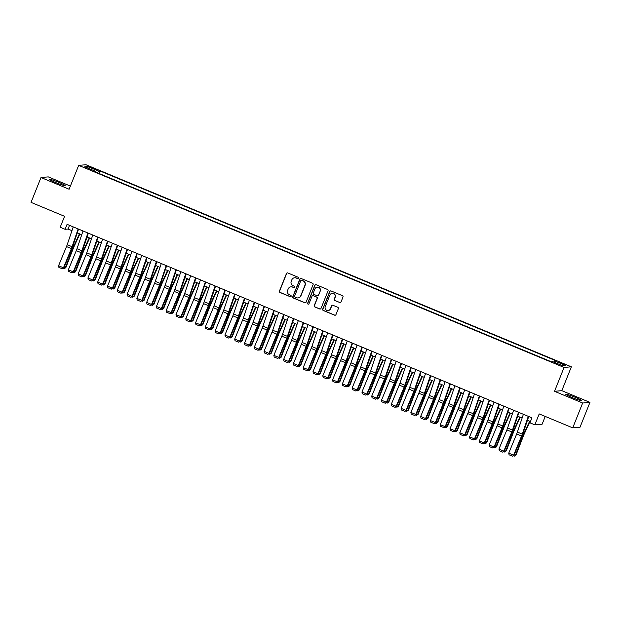 <?xml version="1.0" encoding="UTF-8"?>
<svg xmlns="http://www.w3.org/2000/svg" width="621" height="621" viewBox="0 0 621 621"><rect width="100%" height="100%" fill="white"/><g stroke="black" fill="none" stroke-linecap="round" stroke-linejoin="round"><path stroke-width="0.93" d="M298.406 278.154A0.737 0.722 -95 0 0 298.01 277.191L287.802 272.945A1.056 1.04 -95 0 0 286.452 273.519L279.427 291.086A1.056 1.04 -95 0 0 279.993 292.46L290.201 296.706A0.737 0.722 -95 0 0 291.148 296.302A0.737 0.722 -95 0 0 290.752 295.34L289.425 294.789A3.377 3.315 -95 0 1 287.601 290.387L288.191 288.928A3.377 3.315 -95 0 1 292.514 287.081L293.834 287.632A0.737 0.722 -95 0 0 294.781 287.228A0.737 0.722 -95 0 0 294.377 286.265L293.058 285.714A3.377 3.315 -95 0 1 291.233 281.313L291.816 279.854A3.377 3.315 -95 0 1 296.139 278.006L297.459 278.557A0.737 0.722 -95 0 0 298.406 278.154M575.124 397.269A8.383 0.706 21.8 0 0 565.801 394.288A8.383 0.706 21.8 0 0 572.05 397.533A8.383 0.706 21.8 0 0 581.365 400.514A8.383 0.706 21.8 0 0 575.124 397.269M58.894 182.364A8.383 0.706 21.8 0 0 49.571 179.384A8.383 0.706 21.8 0 0 55.82 182.628A8.383 0.706 21.8 0 0 65.135 185.609A8.383 0.706 21.8 0 0 58.894 182.364M563.037 363.588L559.211 362.369L565.599 364.923L563.037 363.588M339.664 302.559A1.056 1.04 -95 0 0 341.014 301.977L342.986 297.055A1.056 1.04 -95 0 0 342.412 295.674L331.078 290.954A1.056 1.04 -95 0 0 329.728 291.536L322.703 309.095A1.056 1.04 -95 0 0 323.269 310.477L334.603 315.189A1.056 1.04 -95 0 0 335.961 314.614L338.336 308.66A1.056 1.04 -95 0 0 337.77 307.286L332.918 305.268A1.056 1.04 -95 0 0 331.567 305.842L330.388 308.8A2.818 2.771 -95 0 1 328.059 310.539A2.818 2.771 -95 0 1 325.249 306.658L329.867 295.091A2.818 2.771 -95 0 1 332.196 293.353A2.818 2.771 -95 0 1 335.014 297.234L334.238 299.159A1.056 1.04 -95 0 0 334.812 300.533L339.858 302.536A1.056 1.04 -95 0 0 340.238 302.613M70.383 186.083L48.275 176.884L40.994 177.521L31.05 202.376L64.568 216.325L60.19 227.263L65.089 229.296L67.076 224.328L531.925 417.848L529.938 422.816L534.828 424.849L542.117 424.213L545.23 416.427M582.661 403.013L589.95 402.377L561.811 390.663L554.53 391.3L582.661 403.013L572.725 427.869L539.207 413.92L534.828 424.849M554.53 391.3L564.07 367.446L78.673 165.372L85.954 164.736L571.359 366.809L564.07 367.446M40.994 177.521L69.125 189.234L78.673 165.372M313.108 284.612A1.056 1.04 -95 0 0 312.542 283.238L301.201 278.519A1.056 1.04 -95 0 0 299.85 279.093L292.825 296.659A1.056 1.04 -95 0 0 293.399 298.033L304.732 302.753A1.056 1.04 -95 0 0 306.083 302.179L313.108 284.612M316.143 284.736L327.477 289.456A1.056 1.04 -95 0 1 328.043 290.83L321.018 308.396A1.056 1.04 -95 0 1 319.668 308.971L314.816 306.953A1.056 1.04 -95 0 1 314.249 305.579L317.098 298.453A1.056 1.04 -95 0 0 316.524 297.079L313.31 295.743A1.056 1.04 -95 0 0 311.959 296.318L308.994 303.731A0.737 0.722 -95 0 1 308.381 304.189A0.737 0.722 -95 0 1 307.643 303.172L314.793 285.318A1.056 1.04 -95 0 1 316.143 284.736M589.95 402.377L580.006 427.232L572.725 427.869M90.977 167.701L96.829 169.774L92.195 167.592L88.492 166.405L90.977 167.701M553.823 362.097L554.53 360.886L555.911 360.762L99.865 170.915L98.491 171.031L97.45 172.801M554.53 360.886L565.296 365.365L562.3 365.629L551.541 361.143L550.159 361.267L94.12 171.419L95.494 171.295L84.728 166.816L87.724 166.552L98.491 171.031M561.811 390.663L571.359 366.809M65.089 229.296L68.038 229.04L71.943 230.663M77.283 232.883L81.731 234.738M87.064 236.958L91.52 238.813M96.853 241.033L101.308 242.889M106.641 245.109L111.089 246.964M116.422 249.184L120.878 251.039M126.21 253.259L130.666 255.107M135.999 257.327L140.455 259.182M145.788 261.402L150.235 263.257M155.568 265.478L160.024 267.333M165.357 269.553L169.812 271.408M175.145 273.628L179.593 275.483M184.926 277.703L189.382 279.551M194.715 281.771L199.17 283.626M204.503 285.846L208.959 287.702M214.292 289.922L218.739 291.777M224.072 293.997L228.528 295.852M233.861 298.072L238.317 299.927M243.649 302.148L248.097 303.995M253.43 306.215L257.886 308.07M263.219 310.29L267.674 312.146M273.007 314.366L277.463 316.221M282.796 318.441L287.244 320.296M292.576 322.516L297.032 324.372M302.365 326.592L306.821 328.439M312.153 330.667L316.601 332.514M321.934 334.735L326.39 336.59M331.723 338.81L336.178 340.665M341.511 342.885L345.967 344.74M351.3 346.96L355.748 348.816M361.08 351.036L365.536 352.883M370.869 355.111L375.325 356.959M380.657 359.179L385.105 361.034M390.446 363.254L394.894 365.109M400.227 367.329L404.682 369.185M410.015 371.405L414.471 373.26M419.804 375.48L424.252 377.335M429.585 379.555L434.04 381.403M439.373 383.623L443.829 385.478M449.162 387.698L453.617 389.553M458.95 391.773L463.398 393.629M468.731 395.849L473.186 397.704M478.519 399.924L482.975 401.779M488.308 403.999L492.756 405.847M498.089 408.067L502.544 409.922M507.877 412.142L512.333 413.997M517.666 416.217L522.121 418.073M527.454 420.293L530.45 421.543M69.521 225.345L68.038 229.04M98.871 173.399L99.865 170.915M95.362 171.932L95.494 171.295M88.182 168.252L87.724 166.552M297.901 278.596A0.737 0.722 -95 0 1 297.661 278.542L296.341 277.991A3.377 3.315 -95 0 0 294.696 277.758M291.07 286.832A3.377 3.315 -95 0 1 292.708 287.065L294.028 287.616A0.737 0.722 -95 0 0 294.269 287.67M287.422 272.86A1.056 1.04 -95 0 0 286.646 273.504L279.621 291.063A1.056 1.04 -95 0 0 280.195 292.444L290.403 296.691A0.737 0.722 -95 0 0 290.636 296.745M300.82 278.441A1.056 1.04 -95 0 0 300.052 279.077L293.027 296.644A1.056 1.04 -95 0 0 293.593 298.018L304.927 302.738A1.056 1.04 -95 0 0 305.315 302.815M301.713 280.327A0.737 0.722 -95 0 0 300.766 280.731L294.602 296.147A0.737 0.722 -95 0 0 294.998 297.11L296.396 297.692A3.377 3.315 -95 0 0 300.719 295.844L304.934 285.311A3.377 3.315 -95 0 0 303.102 280.909L301.907 280.312A0.737 0.722 -95 0 0 301.472 280.273M298.033 297.917A3.377 3.315 -95 0 0 300.913 295.829L300.719 295.844M301.907 280.312L303.304 280.886A3.377 3.315 -95 0 1 305.128 285.295L300.913 295.829M312.922 295.658A1.056 1.04 -95 0 1 313.504 295.72L316.726 297.063A1.056 1.04 -95 0 1 317.292 298.437L314.443 305.563A1.056 1.04 -95 0 0 315.018 306.937L319.869 308.955A1.056 1.04 -95 0 0 320.25 309.033M315.755 284.659A1.056 1.04 -95 0 0 314.987 285.295L307.845 303.157A0.737 0.722 -95 0 0 308.482 304.174M320.056 291.063A2.818 2.771 -95 0 0 317.238 287.181A2.818 2.771 -95 0 0 314.917 288.92L313.287 292.996A1.056 1.04 -95 0 0 313.853 294.377L317.075 295.712A1.056 1.04 -95 0 0 318.426 295.138L320.25 291.047A2.818 2.771 -95 0 0 317.339 287.174M317.657 295.775A1.056 1.04 -95 0 0 318.62 295.122L318.426 295.138M320.25 291.047L318.62 295.122M332.297 293.345A2.818 2.771 -95 0 1 335.208 297.218L334.44 299.143A1.056 1.04 -95 0 0 335.006 300.517L339.858 302.536M328.16 310.523A2.818 2.771 -95 0 0 330.582 308.777L330.388 308.8M332.53 305.19A1.056 1.04 -95 0 0 331.761 305.827L330.582 308.777M330.69 290.876A1.056 1.04 -95 0 0 329.922 291.513L322.897 309.079A1.056 1.04 -95 0 0 323.471 310.453L334.804 315.173A1.056 1.04 -95 0 0 335.185 315.251M64.134 267.294L65.321 267.791L72.704 248.664A8.057 1.32 -67.4 0 1 73.899 245.831L79.457 233.791M64.258 268.707L65.88 267.566L64.258 268.707L63.303 268.303M79.868 233.962L74.062 246.553A5.372 0.877 112.6 0 0 73.27 248.439L65.88 267.566M78.114 228.924L72.098 246.723A5.372 0.877 -67.4 0 1 71.392 248.61L63.458 267.783L63.878 267.915L71.811 248.742A8.057 1.32 112.6 0 0 72.874 245.924L78.556 229.11M73.224 226.89L67.208 244.69A5.372 0.877 -67.4 0 1 66.501 246.568L58.568 265.741L63.458 267.783L62.317 268.808L58.886 267.379L58.568 265.741M63.878 267.915L62.317 268.808M73.922 271.369L75.102 271.866L82.492 252.739A8.057 1.32 -67.4 0 1 83.688 249.906L89.245 237.866M74.046 272.782L75.669 271.641L74.046 272.782L73.084 272.378M89.657 238.037L83.851 250.628A5.372 0.877 112.6 0 0 83.051 252.514L75.669 271.641M83.703 275.445L84.891 275.941L92.281 256.815A8.057 1.32 -67.4 0 1 93.476 253.981L99.026 241.942M83.827 276.85L85.457 275.716L83.827 276.85L82.872 276.454M99.445 242.112L93.639 254.703A5.372 0.877 112.6 0 0 92.84 256.589L85.457 275.716M93.492 279.52L94.679 280.009L102.061 260.89A8.057 1.32 -67.4 0 1 103.265 258.057L108.815 246.017M93.616 280.925L95.238 279.792L93.616 280.925L92.661 280.529M109.234 246.188L103.428 258.778A5.372 0.877 112.6 0 0 102.628 260.665L95.238 279.792M103.28 283.595L104.468 284.084L111.85 264.957A8.057 1.32 -67.4 0 1 113.045 262.132L118.603 250.084M103.404 285L105.027 283.867L103.404 285L102.442 284.604M119.015 250.263L113.208 262.854A5.372 0.877 112.6 0 0 112.409 264.74L105.027 283.867M87.903 232.999L81.887 250.799A5.372 0.877 -67.4 0 1 81.18 252.677L73.247 271.851L73.666 271.99L81.599 252.817A8.057 1.32 112.6 0 0 82.663 249.999L88.345 233.185M83.012 230.965L76.996 248.765A5.372 0.877 -67.4 0 1 76.282 250.643L68.349 269.817L73.247 271.851L72.098 272.883L68.675 271.455L68.349 269.817M73.666 271.99L72.098 272.883M97.691 237.075L91.675 254.874A5.372 0.877 -67.4 0 1 90.961 256.752L83.028 275.926L83.447 276.066L91.38 256.892A8.057 1.32 112.6 0 0 92.444 254.074L98.126 237.253M92.793 235.033L86.777 252.84A5.372 0.877 -67.4 0 1 86.071 254.719L78.137 273.892L83.028 275.926L81.887 276.95L78.463 275.53L78.137 273.892M83.447 276.066L81.887 276.95M107.48 241.15L101.456 258.949A5.372 0.877 -67.4 0 1 100.749 260.828L92.816 280.001L93.235 280.141L101.169 260.967A8.057 1.32 112.6 0 0 102.232 258.142L107.914 241.328M102.581 239.108L96.566 256.908A5.372 0.877 -67.4 0 1 95.859 258.794L87.926 277.967L92.816 280.001L91.675 281.026L88.252 279.605L87.926 277.967M93.235 280.141L91.675 281.026M117.26 245.217L111.244 263.025A5.372 0.877 -67.4 0 1 110.538 264.903L102.605 284.076L103.024 284.208L110.957 265.035A8.057 1.32 112.6 0 0 112.021 262.217L117.703 245.404M112.37 243.184L106.354 260.983A5.372 0.877 -67.4 0 1 105.64 262.862L97.707 282.035L102.605 284.076L101.464 285.101L98.033 283.673L97.707 282.035M103.024 284.208L101.464 285.101M113.069 287.663L114.248 288.16L121.638 269.033A8.057 1.32 -67.4 0 1 122.834 266.199L128.384 254.16M113.185 289.075L114.815 287.934L113.185 289.075L112.23 288.68M128.803 254.338L122.997 266.921A5.372 0.877 112.6 0 0 122.197 268.815L114.815 287.934M127.049 249.293L121.033 267.1A5.372 0.877 -67.4 0 1 120.327 268.978L112.385 288.152L112.812 288.284L120.746 269.11A8.057 1.32 112.6 0 0 121.801 266.293L127.491 249.479M122.158 247.259L116.135 265.058A5.372 0.877 -67.4 0 1 115.428 266.937L107.495 286.11L112.385 288.152L111.244 289.176L107.821 287.748L107.495 286.11M112.812 288.284L111.244 289.176M122.849 291.738L124.037 292.235L131.419 273.108A8.057 1.32 -67.4 0 1 132.622 270.275L138.172 258.235M122.974 293.151L124.604 292.01L122.974 293.151L122.019 292.747M138.592 258.406L132.785 270.997A5.372 0.877 112.6 0 0 131.986 272.883L124.604 292.01M136.837 253.368L130.821 271.167A5.372 0.877 -67.4 0 1 130.107 273.054L122.174 292.227L122.593 292.359L130.526 273.186A8.057 1.32 112.6 0 0 131.59 270.368L137.272 253.554M131.939 251.334L125.923 269.134A5.372 0.877 -67.4 0 1 125.217 271.012L117.284 290.186L122.174 292.227L121.033 293.252L117.61 291.823L117.284 290.186M122.593 292.359L121.033 293.252M132.638 295.813L133.826 296.31L141.208 277.183A8.057 1.32 -67.4 0 1 142.403 274.35L147.961 262.31M132.762 297.226L134.384 296.085L132.762 297.226L131.807 296.822M148.372 262.481L142.566 275.072A5.372 0.877 112.6 0 0 141.774 276.958L134.384 296.085M146.618 257.443L140.602 275.243A5.372 0.877 -67.4 0 1 139.896 277.121L131.963 296.295L132.382 296.434L140.315 277.261A8.057 1.32 112.6 0 0 141.378 274.443L147.061 257.63M141.728 255.41L135.712 273.209A5.372 0.877 -67.4 0 1 135.005 275.087L127.072 294.261L131.963 296.295L130.821 297.327L127.398 295.899L127.072 294.261M132.382 296.434L130.821 297.327M142.426 299.889L143.606 300.385L150.996 281.259A8.057 1.32 -67.4 0 1 152.192 278.425L157.75 266.386M142.551 301.294L144.173 300.16L142.551 301.294L141.588 300.898M158.161 266.556L152.355 279.147A5.372 0.877 112.6 0 0 151.555 281.034L144.173 300.16M156.407 261.519L150.391 279.318A5.372 0.877 -67.4 0 1 149.684 281.197L141.751 300.37L142.17 300.51L150.103 281.336A8.057 1.32 112.6 0 0 151.167 278.519L156.849 261.697M151.516 259.477L145.5 277.284A5.372 0.877 -67.4 0 1 144.786 279.163L136.853 298.336L141.751 300.37L140.61 301.395L137.179 299.974L136.853 298.336M142.17 300.51L140.61 301.395M152.207 303.964L153.395 304.453L160.785 285.334A8.057 1.32 -67.4 0 1 161.98 282.501L167.53 270.461M152.331 305.369L153.961 304.236L152.331 305.369L151.377 304.973M167.949 270.632L162.143 283.223A5.372 0.877 112.6 0 0 161.344 285.109L153.961 304.236M166.195 265.594L160.179 283.393A5.372 0.877 -67.4 0 1 159.465 285.272L151.532 304.445L151.951 304.585L159.884 285.412A8.057 1.32 112.6 0 0 160.948 282.586L166.638 265.772M161.297 263.552L155.281 281.352A5.372 0.877 -67.4 0 1 154.575 283.238L146.641 302.411L151.532 304.445L150.391 305.47L146.967 304.049L146.641 302.411M151.951 304.585L150.391 305.47M161.996 308.039L163.183 308.528L170.565 289.402A8.057 1.32 -67.4 0 1 171.769 286.576L177.319 274.536M162.12 309.444L163.742 308.311L162.12 309.444L161.165 309.048M177.738 274.707L171.932 287.298A5.372 0.877 112.6 0 0 171.132 289.184L163.742 308.311M175.984 269.661L169.96 287.469A5.372 0.877 -67.4 0 1 169.254 289.347L161.32 308.521L161.739 308.653L169.673 289.479A8.057 1.32 112.6 0 0 170.736 286.661L176.418 269.848M171.085 267.628L165.07 285.427A5.372 0.877 -67.4 0 1 164.363 287.306L156.43 306.479L161.32 308.521L160.179 309.545L156.756 308.117L156.43 306.479M161.739 308.653L160.179 309.545M171.784 312.107L172.972 312.604L180.354 293.477A8.057 1.32 -67.4 0 1 181.549 290.644L187.107 278.604M171.908 313.52L173.531 312.379L171.908 313.52L170.954 313.124M187.519 278.782L181.712 291.365A5.372 0.877 112.6 0 0 180.913 293.259L173.531 312.379M185.764 273.737L179.748 291.544A5.372 0.877 -67.4 0 1 179.042 293.423L171.109 312.596L171.528 312.728L179.461 293.554A8.057 1.32 112.6 0 0 180.525 290.737L186.207 273.923M180.874 271.703L174.858 289.502A5.372 0.877 -67.4 0 1 174.144 291.381L166.211 310.554L171.109 312.596L169.968 313.621L166.537 312.192L166.211 310.554M171.528 312.728L169.968 313.621M181.573 316.182L182.753 316.679L190.142 297.552A8.057 1.32 -67.4 0 1 191.338 294.719L196.888 282.679M181.697 317.595L183.319 316.454L181.697 317.595L180.734 317.191M197.307 282.858L191.501 295.441A5.372 0.877 112.6 0 0 190.701 297.327L183.319 316.454M195.553 277.812L189.537 295.612A5.372 0.877 -67.4 0 1 188.831 297.498L180.897 316.671L181.316 316.803L189.25 297.63A8.057 1.32 112.6 0 0 190.305 294.812L195.995 277.998M190.663 275.778L184.639 293.578A5.372 0.877 -67.4 0 1 183.932 295.456L175.999 314.63L180.897 316.671L179.748 317.696L176.325 316.268L175.999 314.63M181.316 316.803L179.748 317.696M205.341 281.887L199.325 299.687A5.372 0.877 -67.4 0 1 198.611 301.565L190.678 320.739L191.097 320.878L199.03 301.705A8.057 1.32 112.6 0 0 200.094 298.887L205.776 282.074M200.443 279.854L194.427 297.653A5.372 0.877 -67.4 0 1 193.721 299.532L185.788 318.705L190.678 320.739L189.537 321.771L186.114 320.343L185.788 318.705M191.097 320.878L189.537 321.771M215.122 285.963L209.106 303.762A5.372 0.877 -67.4 0 1 208.4 305.641L200.467 324.814L200.886 324.954L208.819 305.78A8.057 1.32 112.6 0 0 209.882 302.963L215.565 286.141M210.232 283.921L204.216 301.728A5.372 0.877 -67.4 0 1 203.509 303.607L195.576 322.78L200.467 324.814L199.325 325.839L195.902 324.418L195.576 322.78M200.886 324.954L199.325 325.839M191.353 320.257L192.541 320.754L199.923 301.627A8.057 1.32 -67.4 0 1 201.126 298.794L206.677 286.755M191.478 321.67L193.108 320.529L191.478 321.67L190.523 321.267M207.096 286.925L201.289 299.516A5.372 0.877 112.6 0 0 200.49 301.402L193.108 320.529M201.142 324.333L202.33 324.83L209.712 305.703A8.057 1.32 -67.4 0 1 210.907 302.869L216.465 290.83M201.266 325.738L202.888 324.604L201.266 325.738L200.311 325.342M216.884 291.001L211.078 303.591A5.372 0.877 112.6 0 0 210.278 305.478L202.888 324.604M210.93 328.408L212.118 328.897L219.5 309.778A8.057 1.32 -67.4 0 1 220.696 306.945L226.254 294.905M211.055 329.813L212.677 328.68L211.055 329.813L210.092 329.417M226.665 295.076L220.859 307.667A5.372 0.877 112.6 0 0 220.059 309.553L212.677 328.68M224.911 290.038L218.895 307.837A5.372 0.877 -67.4 0 1 218.188 309.716L210.255 328.889L210.674 329.029L218.608 309.856A8.057 1.32 112.6 0 0 219.671 307.03L225.353 290.217M220.02 287.997L214.004 305.796A5.372 0.877 -67.4 0 1 213.29 307.682L205.357 326.856L210.255 328.889L209.114 329.914L205.683 328.493L205.357 326.856M210.674 329.029L209.114 329.914M220.711 332.483L221.899 332.972L229.289 313.846A8.057 1.32 -67.4 0 1 230.484 311.02L236.034 298.98M220.835 333.888L222.465 332.755L220.835 333.888L219.881 333.493M236.454 299.151L230.647 311.742A5.372 0.877 112.6 0 0 229.848 313.628L222.465 332.755M234.699 294.106L228.683 311.913A5.372 0.877 -67.4 0 1 227.969 313.791L220.036 332.965L220.455 333.097L228.388 313.923A8.057 1.32 112.6 0 0 229.452 311.105L235.142 294.292M229.809 292.072L223.785 309.871A5.372 0.877 -67.4 0 1 223.079 311.75L215.145 330.923L220.036 332.965L218.895 333.989L215.471 332.561L215.145 330.923M220.455 333.097L218.895 333.989M230.5 336.551L231.687 337.048L239.069 317.921A8.057 1.32 -67.4 0 1 240.273 315.088L245.823 303.048M230.624 337.964L232.246 336.823L230.624 337.964L229.669 337.568M246.242 303.227L240.436 315.81A5.372 0.877 112.6 0 0 239.636 317.704L232.246 336.823M244.488 298.181L238.464 315.988A5.372 0.877 -67.4 0 1 237.758 317.867L229.824 337.04L230.244 337.172L238.177 317.999A8.057 1.32 112.6 0 0 239.24 315.181L244.922 298.367M239.59 296.147L233.574 313.947A5.372 0.877 -67.4 0 1 232.867 315.825L224.934 334.998L229.824 337.04L228.683 338.065L225.26 336.636L224.934 334.998M230.244 337.172L228.683 338.065M240.288 340.626L241.476 341.123L248.858 321.996A8.057 1.32 -67.4 0 1 250.053 319.163L255.611 307.123M240.412 342.039L242.035 340.898L240.412 342.039L239.458 341.635M256.023 307.302L250.216 319.885A5.372 0.877 112.6 0 0 249.425 321.771L242.035 340.898M254.268 302.256L248.253 320.056A5.372 0.877 -67.4 0 1 247.546 321.942L239.613 341.115L240.032 341.247L247.965 322.074A8.057 1.32 112.6 0 0 249.029 319.256L254.711 302.443M249.378 300.222L243.362 318.022A5.372 0.877 -67.4 0 1 242.656 319.9L234.715 339.074L239.613 341.115L238.472 342.14L235.041 340.712L234.715 339.074M240.032 341.247L238.472 342.14M250.077 344.702L251.257 345.198L258.647 326.072A8.057 1.32 -67.4 0 1 259.842 323.238L265.392 311.199M250.201 346.114L251.823 344.973L250.201 346.114L249.238 345.711M265.811 311.369L260.005 323.96A5.372 0.877 112.6 0 0 259.205 325.846L251.823 344.973M264.057 306.332L258.041 324.131A5.372 0.877 -67.4 0 1 257.335 326.009L249.401 345.183L249.821 345.323L257.754 326.149A8.057 1.32 112.6 0 0 258.817 323.331L264.499 306.518M259.167 304.298L253.151 322.097A5.372 0.877 -67.4 0 1 252.436 323.976L244.503 343.149L249.401 345.183L248.253 346.215L244.829 344.787L244.503 343.149M249.821 345.323L248.253 346.215M259.857 348.777L261.045 349.274L268.427 330.147A8.057 1.32 -67.4 0 1 269.63 327.314L275.181 315.274M259.982 350.182L261.612 349.049L259.982 350.182L259.027 349.786M275.6 315.445L269.793 328.035A5.372 0.877 112.6 0 0 268.994 329.922L261.612 349.049M273.845 310.407L267.83 328.206A5.372 0.877 -67.4 0 1 267.115 330.085L259.182 349.258L259.601 349.398L267.535 330.225A8.057 1.32 112.6 0 0 268.598 327.407L274.28 310.585M268.947 308.365L262.931 326.172A5.372 0.877 -67.4 0 1 262.225 328.051L254.292 347.224L259.182 349.258L258.041 350.283L254.618 348.862L254.292 347.224M259.601 349.398L258.041 350.283M269.646 352.852L270.834 353.341L278.216 334.222A8.057 1.32 -67.4 0 1 279.411 331.389L284.969 319.349M269.77 354.257L271.393 353.124L269.77 354.257L268.815 353.861M285.388 319.52L279.582 332.111A5.372 0.877 112.6 0 0 278.782 333.997L271.393 353.124M283.626 314.482L277.61 332.282A5.372 0.877 -67.4 0 1 276.904 334.16L268.971 353.333L269.39 353.473L277.323 334.3A8.057 1.32 112.6 0 0 278.387 331.474L284.069 314.661M278.736 312.441L272.72 330.24A5.372 0.877 -67.4 0 1 272.014 332.126L264.08 351.3L268.971 353.333L267.83 354.358L264.406 352.938L264.08 351.3M269.39 353.473L267.83 354.358M279.434 356.928L280.622 357.417L288.004 338.29A8.057 1.32 -67.4 0 1 289.2 335.464L294.758 323.425M279.559 358.333L281.181 357.199L279.559 358.333L278.596 357.937M295.169 323.595L289.363 336.186A5.372 0.877 112.6 0 0 288.563 338.072L281.181 357.199M293.415 318.55L287.399 336.357A5.372 0.877 -67.4 0 1 286.692 338.235L278.759 357.409L279.178 357.541L287.112 338.367A8.057 1.32 112.6 0 0 288.175 335.55L293.857 318.736M288.524 316.516L282.508 334.315A5.372 0.877 -67.4 0 1 281.794 336.194L273.861 355.375L278.759 357.409L277.618 358.433L274.187 357.005L273.861 355.375M279.178 357.541L277.618 358.433M289.215 360.995L290.403 361.492L297.793 342.365A8.057 1.32 -67.4 0 1 298.988 339.532L304.538 327.492M289.339 362.408L290.97 361.267L289.339 362.408L288.385 362.012M304.958 327.671L299.151 340.254A5.372 0.877 112.6 0 0 298.352 342.148L290.97 361.267M299.004 365.07L300.191 365.567L307.574 346.44A8.057 1.32 -67.4 0 1 308.777 343.607L314.327 331.567M299.128 366.483L300.75 365.342L299.128 366.483L298.173 366.079M314.746 331.746L308.94 344.329A5.372 0.877 112.6 0 0 308.14 346.215L300.75 365.342M308.792 369.146L309.98 369.642L317.362 350.516A8.057 1.32 -67.4 0 1 318.557 347.682L324.115 335.643M308.916 370.558L310.539 369.417L308.916 370.558L307.962 370.155M324.527 335.814L318.72 348.404A5.372 0.877 112.6 0 0 317.929 350.291L310.539 369.417M303.203 322.625L297.187 340.432A5.372 0.877 -67.4 0 1 296.473 342.311L288.54 361.484L288.959 361.616L296.9 342.443A8.057 1.32 112.6 0 0 297.956 339.625L303.646 322.811M298.313 320.591L292.289 338.391A5.372 0.877 -67.4 0 1 291.583 340.269L283.65 359.443L288.54 361.484L287.399 362.509L283.976 361.08L283.65 359.443M288.959 361.616L287.399 362.509M312.992 326.7L306.968 344.5A5.372 0.877 -67.4 0 1 306.262 346.386L298.328 365.559L298.748 365.691L306.681 346.518A8.057 1.32 112.6 0 0 307.744 343.7L313.426 326.887M308.094 324.667L302.078 342.466A5.372 0.877 -67.4 0 1 301.371 344.345L293.438 363.518L298.328 365.559L297.187 366.584L293.764 365.156L293.438 363.518M298.748 365.691L297.187 366.584M322.773 330.776L316.757 348.575A5.372 0.877 -67.4 0 1 316.05 350.454L308.117 369.627L308.536 369.767L316.469 350.593A8.057 1.32 112.6 0 0 317.533 347.776L323.215 330.962M317.882 328.742L311.866 346.541A5.372 0.877 -67.4 0 1 311.16 348.42L303.227 367.593L308.117 369.627L306.976 370.659L303.545 369.231L303.227 367.593M308.536 369.767L306.976 370.659M318.581 373.221L319.761 373.718L327.151 354.591A8.057 1.32 -67.4 0 1 328.346 351.758L333.904 339.718M318.705 374.626L320.327 373.493L318.705 374.626L317.742 374.23M334.315 339.889L328.509 352.48A5.372 0.877 112.6 0 0 327.709 354.366L320.327 373.493M332.561 334.851L326.545 352.65A5.372 0.877 -67.4 0 1 325.839 354.529L317.905 373.702L318.325 373.842L326.258 354.669A8.057 1.32 112.6 0 0 327.321 351.851L333.003 335.03M327.671 332.809L321.655 350.617A5.372 0.877 -67.4 0 1 320.941 352.495L313.007 371.668L317.905 373.702L316.757 374.727L313.333 373.306L313.007 371.668M318.325 373.842L316.757 374.727M328.362 377.296L329.549 377.785L336.939 358.666A8.057 1.32 -67.4 0 1 338.135 355.833L343.685 343.793M328.486 378.701L330.116 377.568L328.486 378.701L327.531 378.305M344.104 343.964L338.298 356.555A5.372 0.877 112.6 0 0 337.498 358.441L330.116 377.568M342.35 338.926L336.334 356.726A5.372 0.877 -67.4 0 1 335.619 358.604L327.686 377.778L328.105 377.917L336.039 358.744A8.057 1.32 112.6 0 0 337.102 355.918L342.784 339.105M337.451 336.885L331.435 354.684A5.372 0.877 -67.4 0 1 330.729 356.57L322.796 375.744L327.686 377.778L326.545 378.802L323.122 377.382L322.796 375.744M328.105 377.917L326.545 378.802M338.15 381.372L339.338 381.861L346.72 362.734A8.057 1.32 -67.4 0 1 347.923 359.908L353.473 347.869M338.274 382.777L339.897 381.643L338.274 382.777L337.319 382.381M353.892 348.039L348.086 360.63A5.372 0.877 112.6 0 0 347.286 362.517L339.897 381.643M352.138 342.994L346.114 360.801A5.372 0.877 -67.4 0 1 345.408 362.68L337.475 381.853L337.894 381.985L345.827 362.811A8.057 1.32 112.6 0 0 346.891 359.994L352.573 343.18M347.24 340.96L341.224 358.759A5.372 0.877 -67.4 0 1 340.518 360.638L332.584 379.819L337.475 381.853L336.334 382.878L332.91 381.449L332.584 379.819M337.894 381.985L336.334 382.878M347.939 385.439L349.126 385.936L356.508 366.809A8.057 1.32 -67.4 0 1 357.704 363.976L363.262 351.936M348.063 386.852L349.685 385.711L348.063 386.852L347.1 386.456M363.673 352.115L357.867 364.698A5.372 0.877 112.6 0 0 357.067 366.592L349.685 385.711M361.919 347.069L355.903 364.876A5.372 0.877 -67.4 0 1 355.196 366.755L347.263 385.928L347.682 386.06L355.616 366.887A8.057 1.32 112.6 0 0 356.679 364.069L362.361 347.255M357.028 345.035L351.012 362.835A5.372 0.877 -67.4 0 1 350.298 364.713L342.365 383.887L347.263 385.928L346.122 386.953L342.691 385.525L342.365 383.887M347.682 386.06L346.122 386.953M357.727 389.514L358.907 390.011L366.297 370.884A8.057 1.32 -67.4 0 1 367.492 368.051L373.042 356.012M357.843 390.927L359.474 389.786L357.843 390.927L356.889 390.524M373.462 356.19L367.655 368.773A5.372 0.877 112.6 0 0 366.856 370.659L359.474 389.786M367.508 393.59L368.695 394.087L376.078 374.96A8.057 1.32 -67.4 0 1 377.281 372.126L382.831 360.087M367.632 395.003L369.262 393.861L367.632 395.003L366.677 394.599M383.25 360.258L377.444 372.848A5.372 0.877 112.6 0 0 376.644 374.735L369.262 393.861M377.296 397.665L378.484 398.162L385.866 379.035A8.057 1.32 -67.4 0 1 387.062 376.202L392.619 364.162M377.421 399.07L379.043 397.937L377.421 399.07L376.466 398.674M393.031 364.333L387.225 376.924A5.372 0.877 112.6 0 0 386.433 378.81L379.043 397.937M371.707 351.144L365.691 368.944A5.372 0.877 -67.4 0 1 364.985 370.83L357.044 390.004L357.463 390.135L365.404 370.962A8.057 1.32 112.6 0 0 366.46 368.144L372.15 351.331M366.817 349.111L360.793 366.91A5.372 0.877 -67.4 0 1 360.087 368.789L352.154 387.962L357.044 390.004L355.903 391.028L352.48 389.6L352.154 387.962M357.463 390.135L355.903 391.028M381.496 355.22L375.48 373.019A5.372 0.877 -67.4 0 1 374.766 374.898L366.832 394.071L367.252 394.211L375.185 375.037A8.057 1.32 112.6 0 0 376.248 372.22L381.931 355.406M376.598 353.186L370.582 370.985A5.372 0.877 -67.4 0 1 369.875 372.864L361.942 392.037L366.832 394.071L365.691 395.103L362.268 393.675L361.942 392.037M367.252 394.211L365.691 395.103M391.277 359.295L385.261 377.094A5.372 0.877 -67.4 0 1 384.554 378.973L376.621 398.146L377.04 398.286L384.973 379.113A8.057 1.32 112.6 0 0 386.037 376.295L391.719 359.474M386.386 357.254L380.37 375.061A5.372 0.877 -67.4 0 1 379.664 376.939L371.731 396.113L376.621 398.146L375.48 399.171L372.057 397.75L371.731 396.113M377.04 398.286L375.48 399.171M387.085 401.74L388.265 402.229L395.655 383.11A8.057 1.32 -67.4 0 1 396.85 380.277L402.408 368.237M387.209 403.145L388.831 402.012L387.209 403.145L386.246 402.75M402.819 368.408L397.013 380.999A5.372 0.877 112.6 0 0 396.214 382.885L388.831 402.012M401.065 363.37L395.049 381.17A5.372 0.877 -67.4 0 1 394.343 383.048L386.409 402.222L386.829 402.361L394.762 383.188A8.057 1.32 112.6 0 0 395.825 380.363L401.508 363.549M396.175 361.329L390.159 379.128A5.372 0.877 -67.4 0 1 389.445 381.015L381.511 400.188L386.409 402.222L385.261 403.246L381.837 401.826L381.511 400.188M386.829 402.361L385.261 403.246M396.866 405.816L398.053 406.305L405.443 387.178A8.057 1.32 -67.4 0 1 406.639 384.352L412.189 372.313M396.99 407.221L398.62 406.087L396.99 407.221L396.035 406.825M412.608 372.484L406.802 385.074A5.372 0.877 112.6 0 0 406.002 386.961L398.62 406.087M410.854 367.438L404.838 385.245A5.372 0.877 -67.4 0 1 404.124 387.124L396.19 406.297L396.609 406.429L404.543 387.256A8.057 1.32 112.6 0 0 405.606 384.438L411.296 367.624M405.955 365.404L399.94 383.204A5.372 0.877 -67.4 0 1 399.233 385.082L391.3 404.263L396.19 406.297L395.049 407.322L391.626 405.893L391.3 404.263M396.609 406.429L395.049 407.322M406.654 409.883L407.842 410.38L415.224 391.253A8.057 1.32 -67.4 0 1 416.427 388.42L421.977 376.38M406.778 411.296L408.401 410.155L406.778 411.296L405.823 410.9M422.396 376.559L416.59 389.142A5.372 0.877 112.6 0 0 415.791 391.036L408.401 410.155M420.642 371.513L414.618 389.32A5.372 0.877 -67.4 0 1 413.912 391.199L405.979 410.372L406.398 410.504L414.331 391.331A8.057 1.32 112.6 0 0 415.395 388.513L421.077 371.7M415.744 369.479L409.728 387.279A5.372 0.877 -67.4 0 1 409.022 389.157L401.088 408.331L405.979 410.372L404.838 411.397L401.414 409.969L401.088 408.331M406.398 410.504L404.838 411.397M416.443 413.959L417.63 414.455L425.012 395.329A8.057 1.32 -67.4 0 1 426.208 392.495L431.766 380.456M416.567 415.371L418.189 414.23L416.567 415.371L415.612 414.968M432.177 380.634L426.371 393.217A5.372 0.877 112.6 0 0 425.571 395.103L418.189 414.23M430.423 375.589L424.407 393.388A5.372 0.877 -67.4 0 1 423.701 395.274L415.767 414.448L416.186 414.58L424.12 395.406A8.057 1.32 112.6 0 0 425.183 392.588L430.865 375.775M425.532 373.555L419.517 391.354A5.372 0.877 -67.4 0 1 418.802 393.233L410.869 412.406L415.767 414.448L414.626 415.472L411.195 414.044L410.869 412.406M416.186 414.58L414.626 415.472M426.231 418.034L427.411 418.531L434.801 399.404A8.057 1.32 -67.4 0 1 435.996 396.571L441.547 384.531M426.355 419.447L427.978 418.306L426.355 419.447L425.393 419.043M441.966 384.702L436.159 397.293A5.372 0.877 112.6 0 0 435.36 399.179L427.978 418.306M440.211 379.664L434.195 397.463A5.372 0.877 -67.4 0 1 433.489 399.342L425.556 418.515L425.975 418.655L433.908 399.482A8.057 1.32 112.6 0 0 434.964 396.664L440.654 379.85M435.321 377.63L429.297 395.43A5.372 0.877 -67.4 0 1 428.591 397.308L420.658 416.481L425.556 418.515L424.407 419.548L420.984 418.119L420.658 416.481M425.975 418.655L424.407 419.548M436.012 422.109L437.2 422.606L444.582 403.479A8.057 1.32 -67.4 0 1 445.785 400.646L451.335 388.606M436.136 423.514L437.766 422.381L436.136 423.514L435.181 423.118M451.754 388.777L445.948 401.368A5.372 0.877 112.6 0 0 445.148 403.254L437.766 422.381M450 383.739L443.984 401.539A5.372 0.877 -67.4 0 1 443.27 403.417L435.337 422.59L435.756 422.73L443.689 403.557A8.057 1.32 112.6 0 0 444.752 400.739L450.435 383.918M445.102 381.698L439.086 399.505A5.372 0.877 -67.4 0 1 438.379 401.383L430.446 420.557L435.337 422.59L434.195 423.615L430.772 422.195L430.446 420.557M435.756 422.73L434.195 423.615M445.8 426.185L446.988 426.674L454.37 407.555A8.057 1.32 -67.4 0 1 455.566 404.721L461.124 392.682M445.925 427.59L447.547 426.456L445.925 427.59L444.97 427.194M461.535 392.852L455.729 405.443A5.372 0.877 112.6 0 0 454.937 407.329L447.547 426.456M459.781 387.815L453.765 405.614A5.372 0.877 -67.4 0 1 453.058 407.492L445.125 426.666L445.544 426.806L453.477 407.632A8.057 1.32 112.6 0 0 454.541 404.807L460.223 387.993M454.89 385.773L448.874 403.572A5.372 0.877 -67.4 0 1 448.168 405.459L440.235 424.632L445.125 426.666L443.984 427.69L440.561 426.27L440.235 424.632M445.544 426.806L443.984 427.69M455.589 430.26L456.777 430.749L464.159 411.622A8.057 1.32 -67.4 0 1 465.354 408.797L470.912 396.757M455.713 431.665L457.335 430.532L455.713 431.665L454.751 431.269M471.323 396.928L465.517 409.518A5.372 0.877 112.6 0 0 464.718 411.405L457.335 430.532M469.569 391.882L463.553 409.689A5.372 0.877 -67.4 0 1 462.847 411.568L454.914 430.741L455.333 430.881L463.266 411.7A8.057 1.32 112.6 0 0 464.329 408.882L470.012 392.068M464.679 389.848L458.663 407.648A5.372 0.877 -67.4 0 1 457.949 409.526L450.015 428.707L454.914 430.741L453.772 431.766L450.341 430.337L450.015 428.707M455.333 430.881L453.772 431.766M465.37 434.327L466.557 434.824L473.947 415.697A8.057 1.32 -67.4 0 1 475.143 412.864L480.693 400.824M465.494 435.74L467.124 434.599L465.494 435.74L464.539 435.344M481.112 401.003L475.306 413.586A5.372 0.877 112.6 0 0 474.506 415.48L467.124 434.599M479.358 395.957L473.342 413.765A5.372 0.877 -67.4 0 1 472.628 415.643L464.694 434.816L465.113 434.948L473.047 415.775A8.057 1.32 112.6 0 0 474.11 412.957L479.8 396.144M474.467 393.924L468.444 411.723A5.372 0.877 -67.4 0 1 467.737 413.602L459.804 432.775L464.694 434.816L463.553 435.841L460.13 434.413L459.804 432.775M465.113 434.948L463.553 435.841M475.158 438.403L476.346 438.9L483.728 419.773A8.057 1.32 -67.4 0 1 484.931 416.939L490.481 404.9M475.282 439.815L476.905 438.674L475.282 439.815L474.328 439.412M490.9 405.078L485.094 417.661A5.372 0.877 112.6 0 0 484.295 419.548L476.905 438.674M489.146 400.033L483.122 417.832A5.372 0.877 -67.4 0 1 482.416 419.718L474.483 438.892L474.902 439.024L482.835 419.85A8.057 1.32 112.6 0 0 483.899 417.033L489.581 400.219M484.248 397.999L478.232 415.798A5.372 0.877 -67.4 0 1 477.526 417.677L469.592 436.85L474.483 438.892L473.342 439.916L469.918 438.488L469.592 436.85M474.902 439.024L473.342 439.916M484.947 442.478L486.134 442.975L493.516 423.848A8.057 1.32 -67.4 0 1 494.712 421.015L500.27 408.975M485.071 443.891L486.693 442.75L485.071 443.891L484.116 443.487M500.681 409.146L494.875 421.737A5.372 0.877 112.6 0 0 494.083 423.623L486.693 442.75M498.927 404.108L492.911 421.907A5.372 0.877 -67.4 0 1 492.205 423.786L484.271 442.959L484.69 443.099L492.624 423.926A8.057 1.32 112.6 0 0 493.687 421.108L499.369 404.294M494.037 402.074L488.021 419.874A5.372 0.877 -67.4 0 1 487.314 421.752L479.373 440.926L484.271 442.959L483.13 443.992L479.699 442.563L479.373 440.926M484.69 443.099L483.13 443.992M494.735 446.553L495.915 447.05L503.305 427.923A8.057 1.32 -67.4 0 1 504.5 425.09L510.051 413.05M494.859 447.958L496.482 446.825L494.859 447.958L493.897 447.562M510.47 413.221L504.663 425.812A5.372 0.877 112.6 0 0 503.864 427.698L496.482 446.825M508.715 408.183L502.7 425.983A5.372 0.877 -67.4 0 1 501.993 427.861L494.06 447.035L494.479 447.174L502.412 428.001A8.057 1.32 112.6 0 0 503.476 425.183L509.158 408.362M503.825 406.142L497.809 423.949A5.372 0.877 -67.4 0 1 497.095 425.827L489.162 445.001L494.06 447.035L492.911 448.059L489.488 446.639L489.162 445.001M494.479 447.174L492.911 448.059M504.516 450.629L505.704 451.118L513.086 431.999A8.057 1.32 -67.4 0 1 514.289 429.165L519.839 417.126M504.64 452.034L506.27 450.9L504.64 452.034L503.685 451.638M520.258 417.296L514.452 429.887A5.372 0.877 112.6 0 0 513.652 431.774L506.27 450.9M518.504 412.259L512.488 430.058A5.372 0.877 -67.4 0 1 511.774 431.937L503.841 451.11L504.26 451.25L512.193 432.076A8.057 1.32 112.6 0 0 513.257 429.251L518.939 412.437M513.606 410.217L507.59 428.024A5.372 0.877 -67.4 0 1 506.883 429.903L498.95 449.076L503.841 451.11L502.7 452.135L499.276 450.714L498.95 449.076M504.26 451.25L502.7 452.135M514.304 454.704L515.492 455.193L522.874 436.066A8.057 1.32 -67.4 0 1 524.07 433.241L529.628 421.201M514.429 456.109L516.051 454.976L514.429 456.109L513.474 455.713M530.047 421.372L524.24 433.963A5.372 0.877 112.6 0 0 523.441 435.849L516.051 454.976M528.285 416.326L522.269 434.133A5.372 0.877 -67.4 0 1 521.562 436.012L513.629 455.185L514.048 455.325L521.982 436.144A8.057 1.32 112.6 0 0 523.045 433.326L528.727 416.512M523.394 414.292L517.378 432.092A5.372 0.877 -67.4 0 1 516.672 433.97L508.739 453.151L513.629 455.185L512.488 456.21L509.065 454.782L508.739 453.151M514.048 455.325L512.488 456.21M91.986 168.12L92.195 167.592M94.144 168.997L94.345 168.485M71.966 248.361L72.704 248.664M73.03 245.466L73.899 245.831M72.098 246.723L67.208 244.69M71.392 248.61L66.501 246.568M81.755 252.429L82.492 252.739M82.81 249.541L83.688 249.906M91.543 256.504L92.281 256.815M92.599 253.616L93.476 253.981M101.324 260.579L102.061 260.89M102.387 257.692L103.265 258.057M111.112 264.655L111.85 264.957M112.176 261.767L113.045 262.132M81.887 250.799L76.996 248.765M81.18 252.677L76.282 250.643M91.675 254.874L86.777 252.84M90.961 256.752L86.071 254.719M101.456 258.949L96.566 256.908M100.749 260.828L95.859 258.794M111.244 263.025L106.354 260.983M110.538 264.903L105.64 262.862M120.901 268.73L121.638 269.033M121.957 265.842L122.834 266.199M121.033 267.1L116.135 265.058M120.327 268.978L115.428 266.937M130.689 272.805L131.419 273.108M131.745 269.91L132.622 270.275M130.821 271.167L125.923 269.134M130.107 273.054L125.217 271.012M140.47 276.873L141.208 277.183M141.534 273.985L142.403 274.35M140.602 275.243L135.712 273.209M139.896 277.121L135.005 275.087M150.259 280.948L150.996 281.259M151.314 278.061L152.192 278.425M150.391 279.318L145.5 277.284M149.684 281.197L144.786 279.163M160.047 285.023L160.785 285.334M161.103 282.136L161.98 282.501M160.179 283.393L155.281 281.352M159.465 285.272L154.575 283.238M169.828 289.099L170.565 289.402M170.891 286.211L171.769 286.576M169.96 287.469L165.07 285.427M169.254 289.347L164.363 287.306M179.616 293.174L180.354 293.477M180.68 290.286L181.549 290.644M179.748 291.544L174.858 289.502M179.042 293.423L174.144 291.381M189.405 297.249L190.142 297.552M190.461 294.354L191.338 294.719M189.537 295.612L184.639 293.578M188.831 297.498L183.932 295.456M199.325 299.687L194.427 297.653M198.611 301.565L193.721 299.532M209.106 303.762L204.216 301.728M208.4 305.641L203.509 303.607M199.194 301.317L199.923 301.627M200.249 298.429L201.126 298.794M208.974 305.392L209.712 305.703M210.038 302.505L210.907 302.869M218.763 309.468L219.5 309.778M219.818 306.58L220.696 306.945M218.895 307.837L214.004 305.796M218.188 309.716L213.29 307.682M228.551 313.543L229.289 313.846M229.607 310.655L230.484 311.02M228.683 311.913L223.785 309.871M227.969 313.791L223.079 311.75M238.332 317.618L239.069 317.921M239.395 314.731L240.273 315.088M238.464 315.988L233.574 313.947M237.758 317.867L232.867 315.825M248.121 321.694L248.858 321.996M249.184 318.798L250.053 319.163M248.253 320.056L243.362 318.022M247.546 321.942L242.656 319.9M257.909 325.761L258.647 326.072M258.965 322.873L259.842 323.238M258.041 324.131L253.151 322.097M257.335 326.009L252.436 323.976M267.698 329.836L268.427 330.147M268.753 326.949L269.63 327.314M267.83 328.206L262.931 326.172M267.115 330.085L262.225 328.051M277.478 333.912L278.216 334.222M278.542 331.024L279.411 331.389M277.61 332.282L272.72 330.24M276.904 334.16L272.014 332.126M287.267 337.987L288.004 338.29M288.323 335.099L289.2 335.464M287.399 336.357L282.508 334.315M286.692 338.235L281.794 336.194M297.055 342.062L297.793 342.365M298.111 339.175L298.988 339.532M306.836 346.138L307.574 346.44M307.9 343.242L308.777 343.607M316.625 350.205L317.362 350.516M317.688 347.318L318.557 347.682M297.187 340.432L292.289 338.391M296.473 342.311L291.583 340.269M306.968 344.5L302.078 342.466M306.262 346.386L301.371 344.345M316.757 348.575L311.866 346.541M316.05 350.454L311.16 348.42M326.413 354.28L327.151 354.591M327.469 351.393L328.346 351.758M326.545 352.65L321.655 350.617M325.839 354.529L320.941 352.495M336.202 358.356L336.939 358.666M337.257 355.468L338.135 355.833M336.334 356.726L331.435 354.684M335.619 358.604L330.729 356.57M345.982 362.431L346.72 362.734M347.046 359.543L347.923 359.908M346.114 360.801L341.224 358.759M345.408 362.68L340.518 360.638M355.771 366.506L356.508 366.809M356.834 363.619L357.704 363.976M355.903 364.876L351.012 362.835M355.196 366.755L350.298 364.713M365.559 370.582L366.297 370.884M366.615 367.686L367.492 368.051M375.348 374.649L376.078 374.96M376.404 371.762L377.281 372.126M385.129 378.725L385.866 379.035M386.192 375.837L387.062 376.202M365.691 368.944L360.793 366.91M364.985 370.83L360.087 368.789M375.48 373.019L370.582 370.985M374.766 374.898L369.875 372.864M385.261 377.094L380.37 375.061M384.554 378.973L379.664 376.939M394.917 382.8L395.655 383.11M395.973 379.912L396.85 380.277M395.049 381.17L390.159 379.128M394.343 383.048L389.445 381.015M404.706 386.875L405.443 387.178M405.761 383.988L406.639 384.352M404.838 385.245L399.94 383.204M404.124 387.124L399.233 385.082M414.486 390.951L415.224 391.253M415.55 388.063L416.427 388.42M414.618 389.32L409.728 387.279M413.912 391.199L409.022 389.157M424.275 395.026L425.012 395.329M425.338 392.13L426.208 392.495M424.407 393.388L419.517 391.354M423.701 395.274L418.802 393.233M434.063 399.093L434.801 399.404M435.119 396.206L435.996 396.571M434.195 397.463L429.297 395.43M433.489 399.342L428.591 397.308M443.852 403.169L444.582 403.479M444.908 400.281L445.785 400.646M443.984 401.539L439.086 399.505M443.27 403.417L438.379 401.383M453.633 407.244L454.37 407.555M454.696 404.356L455.566 404.721M453.765 405.614L448.874 403.572M453.058 407.492L448.168 405.459M463.421 411.319L464.159 411.622M464.477 408.432L465.354 408.797M463.553 409.689L458.663 407.648M462.847 411.568L457.949 409.526M473.21 415.395L473.947 415.697M474.265 412.507L475.143 412.864M473.342 413.765L468.444 411.723M472.628 415.643L467.737 413.602M482.991 419.47L483.728 419.773M484.054 416.575L484.931 416.939M483.122 417.832L478.232 415.798M482.416 419.718L477.526 417.677M492.779 423.538L493.516 423.848M493.842 420.65L494.712 421.015M492.911 421.907L488.021 419.874M492.205 423.786L487.314 421.752M502.568 427.613L503.305 427.923M503.623 424.725L504.5 425.09M502.7 425.983L497.809 423.949M501.993 427.861L497.095 425.827M512.356 431.688L513.086 431.999M513.412 428.8L514.289 429.165M512.488 430.058L507.59 428.024M511.774 431.937L506.883 429.903M522.137 435.763L522.874 436.066M523.2 432.876L524.07 433.241M522.269 434.133L517.378 432.092M521.562 436.012L516.672 433.97"/></g></svg>
